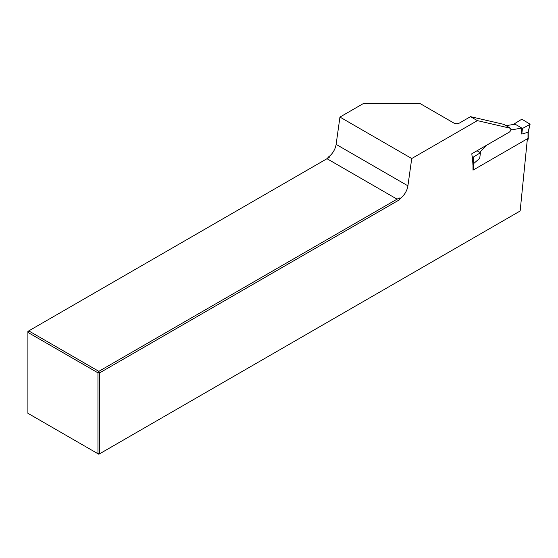 <?xml version="1.0" encoding="UTF-8"?>
<svg xmlns="http://www.w3.org/2000/svg" width="558" height="558" viewBox="0 0 558 558"><rect width="100%" height="100%" fill="white"/><g stroke="black" fill="none" stroke-linecap="round" stroke-linejoin="round"><path stroke-width="0.84" d="M477.376 120.626L411.734 158.528L407.905 185.828A12.185 7.031 -60 0 1 400.212 198.446L399.116 199.966L99.694 372.835L99.694 453.745L520.154 210.994L527.387 138.761L473.003 170.155L473.003 164.415L471.796 153.778L509.175 132.197A2.434 1.409 120 0 0 510.682 130.307A2.434 1.409 120 0 0 510.647 128.319L477.376 120.626L470.506 116.657L459.527 123.004A4.059 2.344 180 0 1 453.78 123.004L420.446 103.76L363.014 103.76L339.948 117.075L336.118 144.376A12.185 7.031 -60 0 1 328.425 157L327.33 158.514L329.192 157.44L328.425 157M470.506 116.657L503.776 124.35L510.647 128.319M411.734 158.528L339.948 117.075M98.829 454.24L99.694 453.745L97.964 453.745L97.964 372.835L27.9 332.387L27.9 413.29L98.829 454.24M326.995 158.709L28.765 330.894L98.829 371.342L397.066 199.157L326.995 158.709L329.192 157.44M400.212 198.446L399.444 198.006L399.116 199.966M27.9 331.389L28.765 330.894L27.9 332.387L27.9 331.389M397.066 199.157L399.444 198.006M98.829 371.342L99.694 372.835L97.964 372.835L98.829 371.342M477.027 150.758L479.706 152.299L487.064 144.961M510.765 130.056L521.758 128.026L521.758 134.073L528.021 132.253L530.093 124.211L522.428 119.531L521.27 119.538L514.413 123.785L522.49 128.452L529.842 124.49M510.898 129.289L511.498 129.637M506.015 125.648L515.153 124.211M528.252 132.079L528.252 139.005A0.809 0.467 180 0 1 528.014 139.333L527.289 139.751M472.138 156.812L473.589 156.972L473.435 163.766L479.706 158.346L480.445 152.725L479.706 152.299M473.589 156.972L480.445 152.725M514.413 123.785L514.476 124.315M522.49 128.452L521.758 134.073M473.435 163.766L472.305 164.01M528.014 131.841L528.021 132.253L528.014 131.841M407.905 185.828L336.118 144.376M528.014 139.333L528.014 132.253M473.449 163.752L473.449 169.897M472.389 158.995L472.431 156.979M528.245 132.093L530.093 124.211"/></g></svg>

